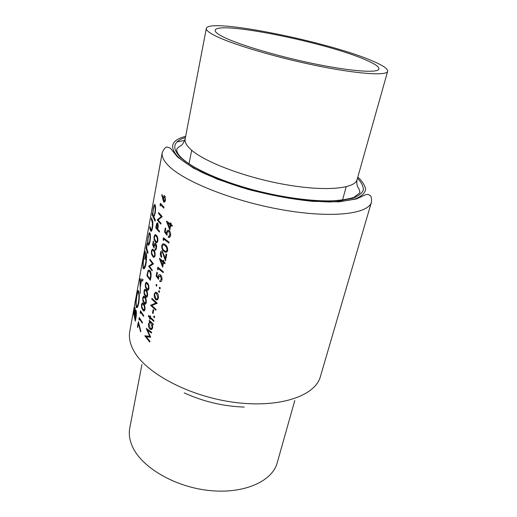 <?xml version="1.0" encoding="UTF-8"?>
<svg xmlns="http://www.w3.org/2000/svg" width="517" height="517" viewBox="0 0 517 517"><rect width="100%" height="100%" fill="white"/><g stroke="black" fill="none" stroke-linecap="round" stroke-linejoin="round"><path stroke-width="0.78" d="M157.052 224.01L157.575 223.939L157.375 228.824L156.257 227.441L157.052 224.01M154.887 235.674L155.96 235.868L157.136 237.646L157.42 240.431C157.013 241.769 156.496 242.118 155.869 241.471L154.357 238.557L154.887 235.674M152.198 250.189L153.142 250.331L154.409 252.238L154.693 255.017C154.312 256.29 153.82 256.632 153.213 256.038L151.668 253.026L152.198 250.189M142.24 303.86L142.925 303.951L144.327 306.2L144.592 308.933L143.409 309.909L141.742 306.542L142.24 303.86M143.506 297.029L144.224 297.126L145.607 299.337L145.878 302.07L144.663 303.059L143.009 299.731L143.506 297.029M144.786 290.147L145.542 290.263L146.899 292.415L147.171 295.162L145.923 296.157L144.282 292.874L144.786 290.147M146.072 283.219L146.867 283.348L148.205 285.449L148.476 288.202L147.19 289.203L145.561 285.959L146.072 283.219M148.192 271.78L149.523 271.057L149.781 271.347L150.673 275.193L150.079 278.993L147.371 275.367L148.192 271.78M373.145 61.258C383.142 65.549 387.976 68.903 387.653 71.307C386.858 76.038 356.853 74.041 314.42 65.22C272.032 56.443 227.706 42.846 212.985 34.62C208.241 31.996 206.025 29.941 206.322 28.441C208.538 17.358 330.105 42.097 373.145 61.258M366.178 60.101C374.961 63.908 379.2 66.867 378.896 69C378.16 73.272 351.101 71.443 313.076 63.559C275.109 55.713 235.151 43.525 221.496 36.035C217.011 33.599 214.904 31.686 215.188 30.296C216.823 20.241 327.688 42.782 366.178 60.101M294.774 400.546L277.202 462.825C272.369 481.23 244.224 494.123 209.611 490.549C175.017 487.092 141.71 467.452 132.507 446.74C129.547 440.187 128.636 433.931 129.78 427.973L141.955 364.42M149.736 228.049L150.654 230.899C151.268 231.907 151.888 230.899 152.509 227.855C153.058 224.074 152.987 221.515 152.289 220.177L151.591 217.896L151.332 219.292L152.425 222.872L152.205 227.241C151.895 228.941 151.533 229.787 151.126 229.794L149.988 226.659L149.736 228.049L150.369 228.075M146.027 248.431L147.739 253.511L147.991 252.134L146.712 248.431L147.002 243.261L146.027 248.431L146.718 248.451M139.894 278.876L140.417 293.43L140.217 287.342L141.432 280.679L142.718 280.873L142.983 279.419L139.894 278.876M133.632 313.328L135.318 321.206L136.029 317.348C136.482 314.588 136.514 312.32 136.107 310.543L135.958 310.161L135.111 311.292L135.053 307.66C134.827 307.279 134.517 308.255 134.129 310.581L133.955 313.321M136.876 295.246C135.977 300.067 135.713 303.886 136.081 306.697L136.339 307.434C137.134 308.319 137.942 306.891 138.75 303.143C139.435 298.212 139.461 294.335 138.84 291.51L138.634 290.845C138.136 289.921 137.548 291.388 136.876 295.246L137.07 295.246M145.309 251.042L143.933 256.426C142.976 261.486 142.698 265.389 143.106 268.129L143.293 268.64L144.237 268.73C144.934 267.942 145.523 266.223 146.014 263.567C146.738 258.584 146.738 254.875 146.014 252.432L144.844 258.823L145.064 259.547L145.981 254.506C146.343 256.697 146.253 259.431 145.704 262.714C144.934 266.417 144.191 267.884 143.468 267.108L143.345 266.766C143.015 264.491 143.235 261.298 143.991 257.175L145.309 251.042M152.172 214.691L155.042 221.166L155.307 219.738L153.82 217.101L155.178 213.308C155.74 209.437 155.72 206.6 155.126 204.81L155.061 204.667C154.486 203.872 153.885 205.171 153.252 208.558L152.657 214.135L152.431 213.282L152.172 214.691L152.974 214.729M148.198 236.34L147.603 241.407L147.972 244.98C148.65 245.782 149.329 244.612 150.014 241.458C150.557 237.723 150.55 234.925 149.982 233.051L149.161 232.87L148.444 236.347M138.44 323.513L140.592 331.772L140.876 331.313L138.401 321.703L137.412 327.015L137.696 327.519L138.44 323.513L138.789 323.513M139.325 318.75L142.285 323.138L142.434 322.349L139.183 317.47L139.079 320.088L139.325 318.75L139.939 318.743M140.572 312.029L143.558 316.378L143.7 315.583L140.424 310.756L140.32 313.38L140.572 312.029L141.199 312.029M141.503 304.423L141.548 307.589L143.371 310.814C144.062 311.357 144.592 310.904 144.973 309.45C145.122 306.865 144.689 305.004 143.674 303.867L142.434 302.807L141.503 304.423L141.916 304.423M142.763 297.611L142.808 300.791L144.618 303.964C145.322 304.526 145.872 304.067 146.259 302.587C146.414 299.989 145.975 298.128 144.954 297.004L143.707 295.97L142.763 297.611L143.177 297.611M144.036 290.748L144.081 293.94L145.872 297.062C146.589 297.65 147.151 297.191 147.558 295.672C147.713 293.061 147.274 291.2 146.24 290.095L144.98 289.087L144.036 290.748L144.45 290.754M145.316 283.839L145.361 287.032L147.132 290.102C147.862 290.728 148.444 290.263 148.864 288.706C149.019 286.082 148.579 284.221 147.539 283.129L146.266 282.146L145.316 283.839L145.729 283.846M146.912 275.723L150.318 280.285L150.854 277.442C151.365 274.456 151.061 272.155 149.936 270.52L148.502 270.094L147.901 271.147L146.912 275.723L147.616 275.729M148.65 266.339L152.095 270.837L152.25 270.003L149.458 266.468L153.4 263.877L149.962 259.243L149.814 260.077L152.457 263.567L148.683 266.171L149.613 266.358M151.416 250.9L151.462 254.138L153.103 256.923C153.924 257.724 154.589 257.253 155.094 255.495C155.255 252.8 154.796 250.952 153.723 249.944L152.405 249.078L151.416 250.9L151.824 250.913M152.625 244.896L154.079 248.011L154.286 245.711L155.507 244.379L156.024 247.889L154.783 250.034C155.501 250.519 156.05 249.97 156.425 248.386C156.729 246.254 156.483 244.644 155.675 243.546L155.514 243.378C154.835 242.893 154.312 243.475 153.963 245.116L153.82 246.312L153.058 244.677L153.652 241.465L153.342 241.032L152.625 244.896L153.168 244.916M154.092 236.431L154.144 239.681L155.727 242.344C156.58 243.223 157.284 242.744 157.827 240.903C157.995 238.175 157.53 236.327 156.438 235.358L155.1 234.544L154.092 236.431L154.505 236.443M155.779 227.881L159.359 232.062L159.527 231.196L157.743 229.251L158.267 226.045L157.737 223.073L157.271 222.821L156.573 223.874L155.779 227.881L156.632 227.913M157.233 219.996L160.852 224.113L161.013 223.241L158.086 220.003L162.26 216.604L158.616 212.552L158.454 213.424L161.233 216.61L157.271 219.815L158.118 220.042M160.496 204.57L163.844 208.151L164.012 207.265L160.328 203.291L160.218 206.076L160.496 204.57L161.466 204.629M161.769 194.98L163.663 201.96C164.432 202.541 165.039 201.94 165.472 200.157L164.8 195.833C164.07 195.284 163.514 195.885 163.126 197.623L162.971 198.69L162.067 194.508L161.769 194.98L162.17 195.006M149.297 320.346L149.148 321.147L149.833 321.82L148.579 323.713C148.282 325.891 148.715 327.655 149.878 329.006L150.395 329.381C151.487 329.794 152.244 329.18 152.657 327.539L152.373 324.172L153.103 324.805L153.258 324.004L149.297 320.346M153.698 316.378L154.137 317.619L154.661 317.205L154.318 316.042L153.698 316.378L154.551 316.372M155.921 310.239L156.076 309.418L151.798 305.566L157.278 303.221L151.914 298.361L151.759 299.181L155.882 302.994L150.583 305.334L155.921 310.239M158.577 291.077L159.01 292.312L159.559 291.879L159.217 290.703L158.577 291.077L159.475 291.077M156.884 272.22L156.153 276.052L158.564 279.348L158.68 277.047L160.341 275.826L161.356 279.406L159.908 280.621L159.747 281.461C160.793 282.023 161.53 281.513 161.963 279.943C162.228 277.797 161.75 276.149 160.522 274.999L160.199 274.766C159.21 274.288 158.532 274.837 158.163 276.414L158.053 277.61L156.787 275.878L157.394 272.698L156.884 272.22M159.365 258.384L162.661 267.211L163.534 262.701L164.91 263.767L165.078 262.907L163.695 261.841L163.908 260.742L163.314 260.271L163.101 261.369L159.591 258.39M163.954 251.275L164.749 251.837C166.041 252.761 167.017 252.29 167.676 250.435C167.702 247.63 166.881 245.724 165.214 244.715L164.555 244.25C163.301 243.3 162.37 243.785 161.769 245.704C161.64 248.457 162.37 250.312 163.954 251.275L167.353 251.378M165.285 228.029L164.522 232.043L167.03 235.229L167.153 232.85C167.418 231.519 167.947 231.021 168.742 231.357L169.925 235.067L168.419 236.431L168.251 237.309C169.337 237.807 170.106 237.232 170.552 235.571C170.836 233.335 170.339 231.674 169.065 230.582L168.878 230.453C167.792 229.891 167.036 230.485 166.61 232.236L166.5 233.477L165.181 231.803L165.815 228.475L165.285 228.029M166.435 221.173L169.834 229.987L170.739 225.296L172.161 226.31L172.335 225.418L170.907 224.41L171.133 223.26L170.52 222.821L170.3 223.964L166.707 221.186M163.088 239.571L163.508 240.592L163.792 239.1L168.91 243.093L169.085 242.221L163.43 237.781L163.088 239.571L163.702 239.597M161.724 256.548L160.936 253.291L162.39 252.128L165.459 260.949L166.72 254.416L166.099 253.944L165.233 258.422L162.319 251.088C161.407 250.655 160.774 251.223 160.425 252.787C160.154 254.797 160.529 256.342 161.556 257.401L161.724 256.548M157.511 268.905L157.918 269.932L158.196 268.485L163.191 272.666L163.353 271.813L157.84 267.173L157.511 268.905L158.112 268.918M159.242 287.626L159.675 288.861L160.231 288.428L159.882 287.252L159.242 287.626L160.147 287.633M156.005 284.815L156.38 286.043L156.884 285.61L156.586 284.44L156.005 284.815L156.819 284.828M154.202 294.263L154.344 297.398L155.96 299.854C157.136 300.351 157.944 299.705 158.389 297.915C158.661 295.666 158.163 293.902 156.897 292.616L155.313 292.292L154.202 294.263L154.77 294.263M152.502 313.076L153.058 313.58L153.73 310.103L153.168 309.599L152.502 313.076L153.161 313.069M148.36 316.262L149.801 317.716L149.581 318.86L150.04 319.306L150.26 318.162L153.769 321.354L153.924 320.553L150.408 317.36L150.628 316.21L150.176 315.764L149.956 316.915L148.515 315.46L148.36 316.262L149.29 316.249M149.756 342.08L149.911 341.285L146.221 336.767L150.693 337.252L147.474 330.24L151.507 333.032L151.662 332.231L146.208 328.36L149.691 336.25L144.786 335.824L149.756 342.08M136.268 311.286L135.111 311.292M133.909 312.863L134.853 309.082L134.258 315.357L133.909 312.863M134.42 316.165L135.079 312.759L135.777 311.589L135.26 319.105L134.42 316.165M136.333 311.822L135.874 311.829M136.036 317.283L135.59 317.289M135.706 319.105L135.26 319.105M170.991 223.997L170.3 223.964M172.264 225.367L170.739 225.296M170.125 224.85L169.557 227.803L167.663 222.976L170.125 224.85L171.631 224.921M170.248 227.829L169.557 227.803M169.065 223.04L167.663 222.976M165.395 232.081L164.522 232.043M167.062 233.503L166.5 233.477M167.295 232.269L166.61 232.236M169.479 237.361L168.251 237.309M170.623 235.093L169.925 235.067M169.88 231.487L168.878 231.448M165.072 239.151L163.792 239.1M162.409 245.73L161.769 245.704M164.115 250.409C162.855 249.692 162.254 248.263 162.299 246.131C162.803 244.728 163.54 244.418 164.516 245.207L166.422 247.081L167.049 249.937C166.558 251.288 165.834 251.624 164.878 250.952L164.115 250.409M166.196 245.62L165.039 245.581M167.198 247.107L166.422 247.081M167.741 249.957L167.049 249.937M161.065 252.807L160.425 252.787M165.944 258.442L165.233 258.422M164.29 255.346L163.734 255.327M163.786 261.389L163.101 261.369M164.839 262.726L163.534 262.701M162.939 262.222L162.39 265.059L160.554 260.232L162.939 262.222L164.225 262.255M163.075 265.079L162.39 265.059M161.75 260.264L160.554 260.232M159.326 268.51L158.196 268.485M156.922 276.065L156.153 276.052M158.603 277.616L158.053 277.61M158.848 276.427L158.163 276.414M161.142 281.474L159.747 281.461M162.041 279.413L161.356 279.406M161.246 275.839L160.341 275.826M160.05 288.803L159.585 288.803M149.852 266.19L148.683 266.171M153.349 263.586L152.457 263.567M150.557 260.096L149.814 260.077M148.534 271.154L147.901 271.147M150.563 278.999L150.079 278.993M150.434 271.36L149.781 271.347M151.126 275.199L150.673 275.193M148.069 283.949L147.384 283.943M148.689 285.455L148.205 285.449M148.935 288.202L148.476 288.202M146.763 290.903L146.091 290.903M147.384 292.422L146.899 292.415M147.629 295.162L147.171 295.162M145.458 297.805L144.805 297.805M146.085 299.337L145.607 299.337M146.337 302.07L145.878 302.07M143.371 309.877L142.556 309.883M144.172 304.662L143.526 304.662M144.792 306.2L144.327 306.2M145.051 308.927L144.592 308.933M140.508 312.371L140.126 312.371M139.267 319.073L138.886 319.079M137.729 306.691L136.081 306.697M136.934 295.95C137.496 292.816 138 291.594 138.433 292.286L138.601 292.816C139.086 295.149 139.028 298.341 138.433 302.4C137.787 305.469 137.147 306.665 136.514 305.986L136.314 305.411C136.003 303.091 136.21 299.938 136.934 295.95M139.073 292.816L138.601 292.816M138.879 302.4L138.433 302.4M140.74 279.077L139.861 279.064M142.75 280.692L141.432 280.679M140.023 280.401L141.083 280.621L140.12 285.862L140.023 280.401L142.802 280.434M142.763 280.641L141.083 280.621M140.482 285.869L140.12 285.862M146.156 262.72L145.704 262.714M146.408 254.519L145.981 254.506M145.193 258.83L144.844 258.823M144.644 268.161L143.106 268.129M137.793 327.009L137.412 327.015M153.394 209.127C153.885 206.529 154.363 205.533 154.822 206.147L154.867 206.244C155.3 207.64 155.294 209.812 154.861 212.765C154.312 215.369 153.775 216.364 153.239 215.757L153.168 215.608C152.799 214.232 152.877 212.073 153.394 209.127M155.462 206.277L154.867 206.244M155.268 212.784L154.861 212.765M151.849 230.401L150.408 230.343M152.612 227.26L152.205 227.241M152.877 222.892L152.425 222.872M151.992 219.324L151.332 219.292M149.917 232.902L149.161 232.87M148.98 244.735L147.849 244.703M148.327 236.941C148.786 234.55 149.226 233.658 149.646 234.253L149.73 234.44C150.143 235.862 150.143 237.994 149.717 240.844C149.213 243.229 148.709 244.134 148.205 243.546L148.108 243.326C147.765 241.898 147.843 239.772 148.327 236.941M150.285 234.466L149.73 234.44M150.111 240.857L149.717 240.844M156.709 285.985L156.296 285.985M159.385 292.254L158.919 292.247M154.88 297.398L154.344 297.398M157.659 299.569L155.559 299.569M154.667 294.696C154.997 293.352 155.591 292.868 156.444 293.236L157.859 297.488C157.523 298.845 156.916 299.337 156.031 298.962L154.667 294.696M157.595 293.449L156.741 293.443M158.46 297.488L157.859 297.488M152.36 305.334L150.583 305.334M152.774 305.159L150.615 305.166M157.013 302.994L155.882 302.994M152.748 299.181L151.759 299.181M154.512 317.541L154.027 317.541M150.777 317.709L149.801 317.716M150.499 316.908L149.956 316.915M151.242 318.149L150.26 318.162M150.124 318.853L149.581 318.86M150.104 321.135L149.148 321.147M153.226 324.159L152.373 324.172M152.056 328.974L149.878 329.006M149.142 323.707L148.579 323.713M150.815 321.807L149.833 321.82M149.032 324.153C149.316 322.867 149.865 322.382 150.673 322.698L152.147 327.054C151.817 328.334 151.235 328.806 150.382 328.469L149.032 324.153M152.082 322.963L151.061 322.976M152.735 327.048L152.147 327.054M154.841 256.374L152.534 256.316M154.325 250.81L153.562 250.784M154.932 252.257L154.409 252.238M155.165 255.03L154.693 255.017M154.195 246.325L153.82 246.312M154.421 245.129L153.963 245.116M155.656 250.06L154.783 250.034M156.502 247.901L156.024 247.889M156.166 244.399L155.507 244.379M157.523 241.911L155.229 241.827M157.071 236.243L156.276 236.211M169.847 236.418L169.473 236.133M157.672 237.665L157.136 237.646M157.898 240.45L157.42 240.431M157.142 223.9L156.573 223.874M158.15 223.964L157.575 223.939M158.118 227.17L157.698 227.15M157.821 228.844L157.375 228.824M145.613 335.804L144.786 335.824M150.305 336.237L149.691 336.25M148.696 330.214L147.474 330.24M150.525 336.67L146.221 336.767M163.398 198.715L162.971 198.69M163.598 197.656L163.126 197.623M164.632 202.018L163.663 201.96M163.469 198.211L164.652 196.744L165.052 199.704L163.87 201.107L163.469 198.211M164.632 196.731L165.33 196.77L164.652 196.744M165.537 199.73L165.052 199.704M160.393 205.126L159.992 205.1M158.254 219.867L157.271 219.815M162.248 216.662L161.233 216.61M159.359 213.469L158.454 213.424M206.322 28.441L185.151 138.97C184.575 141.916 186.385 145.355 190.592 149.284C203.646 161.666 244.78 177.434 285.016 184.53C325.303 191.697 354.992 188.795 357.098 179.619L387.653 71.307M357.493 178.203C361.486 182.436 363.445 186.366 363.367 190.004C362.023 193.39 358.397 196.169 352.497 198.347L340.593 200.512C330.654 201.191 319.067 200.964 305.812 199.827C284.531 197.352 262.836 192.873 240.741 186.391C226.821 181.9 214.355 177.131 203.349 172.071C193.487 166.985 185.823 162.06 180.368 157.297C171.508 147.875 173.195 141.29 185.422 137.528M185.648 136.359C171.295 139.991 168.82 146.912 178.229 157.11C183.884 162.06 191.872 167.191 202.199 172.484C213.728 177.751 226.782 182.701 241.361 187.341C264.504 194.03 287.045 198.554 308.985 200.926L328.392 201.966C339.779 201.746 348.981 200.648 355.993 198.657C361.609 196.227 364.821 193.196 365.635 189.552C365.125 185.661 362.52 181.499 357.822 177.053M167.973 165.143C163.475 160.406 161.569 156.212 162.254 152.567C164.128 148.431 165.86 146.628 167.456 147.151L170.248 148.088L177.622 157.078L193.293 168.038L217.567 179.27L248.108 189.403C270.501 195.167 292.06 199.155 312.772 201.372L338.881 201.85L356.568 198.916L365.538 194.754L367.949 194.321L369.991 195.452C371.167 195.969 371.665 198.16 371.484 202.024C368.666 213.999 332.147 218.568 282.327 209.805C232.547 201.139 182.63 180.944 167.973 165.143M177.06 141.904L184.763 140.411M244.231 407.086C223.286 406.336 203.278 401.612 184.22 392.894M162.254 152.567L129.767 331.546C128.688 337.427 129.961 343.74 133.593 350.481C145.432 373.009 189.222 396.545 234.524 402.381C279.859 408.346 315.344 395.815 320.391 376.602L371.484 202.024M147.649 273.887L147.255 273.881M150.757 277.946L150.279 277.939M152.689 221.509L151.992 221.476M156.522 226.019L156.121 226M163.385 199.743L162.771 199.704M185.151 138.97C183.354 143.267 181.971 145.432 180.995 145.484C180.588 146.007 177.195 147.513 176.749 149.458C176.64 151.869 178.048 154.493 180.969 157.33C192.835 169.46 228.495 184.653 267.644 193.397C290.476 198.308 310.704 200.816 328.327 200.932C337.465 200.803 345.944 199.652 353.777 197.481L359.916 192.757C359.787 190.689 359.115 188.867 357.893 187.296C356.795 184.996 356.53 182.436 357.098 179.619M346.196 186.779L342.441 200.312M191.684 150.253L188.989 164.038M134.853 309.082L135.195 309.076M135.777 311.589L136.307 311.589M168.742 231.357L169.822 231.403M164.749 251.837L166.952 251.908M164.516 245.207L165.821 245.252M166.506 251.003L167.508 251.029M160.121 275.671L161.142 275.684M149.523 271.057L150.292 271.07M147.132 290.102L148.276 290.108M146.867 283.348L147.7 283.361M148.043 289.203L148.741 289.21M145.872 297.055L146.97 297.062M146.738 296.157L147.442 296.157M144.618 303.964L145.678 303.957M145.445 303.059L146.149 303.059M143.371 310.814L144.398 310.807M142.925 303.951L143.732 303.951M144.165 309.903L144.87 309.896M136.339 307.434L137.257 307.434M138.433 292.286L138.995 292.292M137.212 305.986L138.026 305.986M144.243 267.127L145.103 267.147M143.293 268.64L144.295 268.659M154.822 206.141L155.449 206.18M153.846 215.789L154.518 215.822M150.654 230.899L151.578 230.937M147.972 244.98L148.78 245.006M149.646 234.253L150.26 234.279M148.793 243.565L149.491 243.591M155.96 299.854L157.291 299.854M156.444 293.236L157.452 293.236M157.032 298.968L158.066 298.968M150.395 329.381L151.584 329.361M150.673 322.698L151.765 322.686M151.352 328.45L152.386 328.431M153.103 256.923L154.499 256.955M153.142 250.331L154.034 250.357M154.253 256.07L154.945 256.083M155.397 244.27L156.121 244.289M155.727 242.344L157.226 242.395M155.96 235.868L156.851 235.907M156.974 241.51L157.672 241.536M157.53 223.887L158.137 223.919M164.387 201.139L165.175 201.184"/></g></svg>
